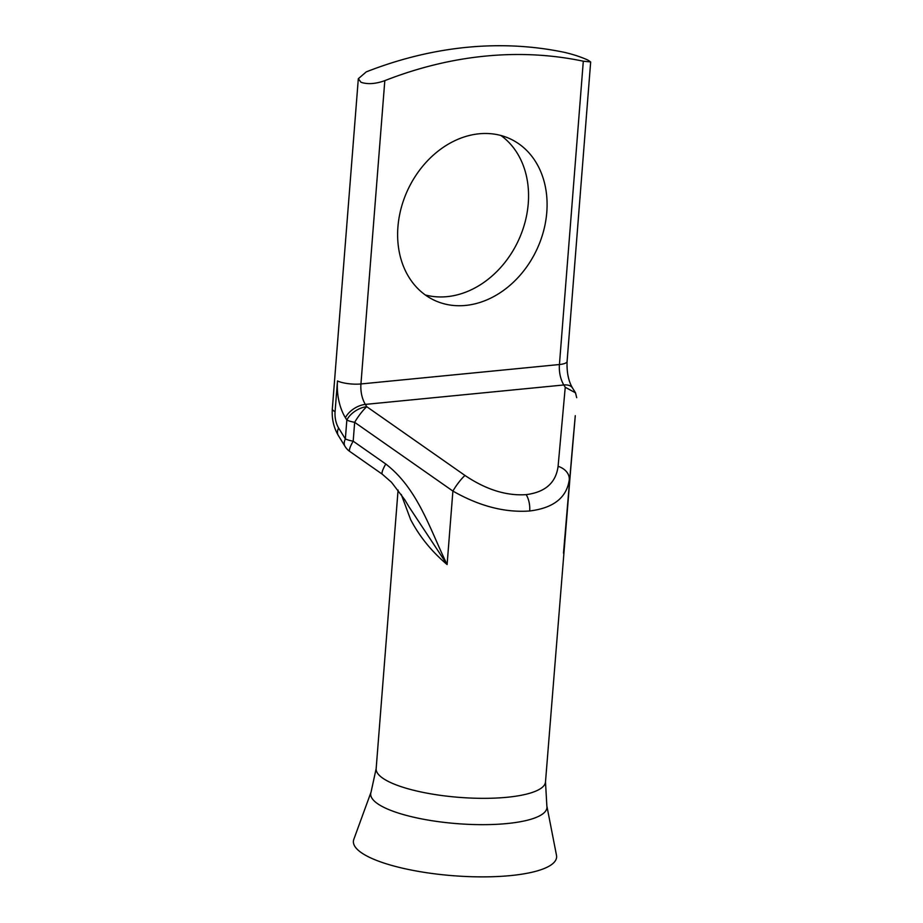 <?xml version="1.0" encoding="UTF-8"?>
<svg xmlns="http://www.w3.org/2000/svg" width="923" height="923" viewBox="0 0 923 923"><rect width="100%" height="100%" fill="white"/><g stroke="black" fill="none" stroke-linecap="round" stroke-linejoin="round"><path stroke-width="1.38" d="M371.058 792.107L353.821 839.33A101.911 26.559 4.5 0 0 369.938 857.548A101.911 26.559 4.5 0 0 486.525 876.85A101.911 26.559 4.5 0 0 556.488 855.286L546.854 805.941L545.493 781.954A84.928 22.129 4.5 0 1 484.16 798.337A84.928 22.129 4.5 0 1 389.933 782.243A84.928 22.129 4.5 0 1 376.157 768.628L371.058 792.107A88.4 23.029 4.5 0 0 385.041 807.913A88.4 23.029 4.5 0 0 486.167 824.643A88.4 23.029 4.5 0 0 546.854 805.941M397.928 226.896A89.173 71.083 115.4 0 0 434.145 300.183A89.173 71.083 115.4 0 0 546.785 212.313A89.173 71.083 115.4 0 0 510.569 139.038A89.173 71.083 115.4 0 0 397.928 226.896M500.901 135.485A89.173 71.083 -64.6 0 1 528.256 203.522A89.173 71.083 -64.6 0 1 425.272 294.945M338.326 435.506C333.641 427.487 331.645 418.615 332.326 408.912A16.983 4.43 4.5 0 0 335.084 411.635A16.983 9.253 -95.6 0 0 338.603 427.984A16.983 9.518 -31.6 0 0 338.326 435.506L345.064 446.455A16.983 9.518 -31.6 0 1 345.352 438.933L346.84 420.057A16.983 9.518 -31.6 0 1 366.766 406.708L464.984 475.46C485.971 489.605 506.358 495.997 526.168 494.636C545.297 492.19 555.934 482.752 558.092 466.334A16.983 12.922 5.2 0 1 569.272 479.672C566.791 497.578 553.592 508.019 529.687 510.984C504.927 512.784 479.325 506.15 452.893 491.071L447.101 564.541C431.583 551.423 419.411 536.436 410.608 519.557L401.251 494.428M464.984 475.46A16.983 3.38 125 0 0 452.893 491.071L354.663 422.319L353.186 441.194L385.779 464.015C418.038 488.913 430.014 529.514 447.101 564.541L408.97 506.773M545.493 781.954L572.572 445.717A16.983 12.922 5.2 0 1 572.56 445.878L563.491 553.142L575.248 416.111M384.81 80.647A467.107 372.361 -64.6 0 1 583.301 61.206L590.662 61.922L587.847 60.064C581.236 57.053 573.541 54.503 564.772 52.426A467.107 372.361 115.4 0 0 366.281 71.867L358.332 78.697L361.008 82.285C367.677 84.489 375.615 83.947 384.81 80.647L360.939 383.956L559.43 364.527L583.301 61.206M409.12 507.05L404.689 499.631L391.548 482.325L382.387 474.284A16.983 3.38 -55 0 1 385.779 464.015M382.387 474.284L349.794 451.462A16.983 3.38 -55 0 1 353.186 441.194A16.983 4.43 4.5 0 1 345.352 438.933L338.603 427.984M558.092 466.334L565.245 387.268L563.826 384.972L365.346 404.401L366.766 406.708A16.983 3.38 125 0 0 354.663 422.319A16.983 4.43 4.5 0 1 346.84 420.057L345.421 417.75A38.212 20.814 84.4 0 1 337.495 380.957L335.084 411.635M565.245 387.268L575.502 392.829L576.69 397.675M529.687 510.984A16.983 9.253 -95.6 0 0 526.168 494.636M345.421 417.75A16.983 9.518 148.4 0 1 365.346 404.401A21.229 11.561 -95.6 0 1 360.939 383.956A16.983 4.43 -175.5 0 1 337.495 380.957M572.537 388.018A16.983 9.518 -31.6 0 0 563.826 384.972A21.229 11.561 84.4 0 1 559.43 364.527A16.983 4.43 4.5 0 0 567.091 361.458C566.664 372.338 568.487 381.187 572.537 388.018L575.502 392.829M572.572 445.717L575.283 415.673M398.078 490.067L376.157 768.628M332.326 408.912L358.32 78.697M590.674 61.922L567.091 361.458M345.064 446.455A16.983 16.983 0 0 0 349.794 451.462M575.271 415.892L572.56 445.878"/></g></svg>
